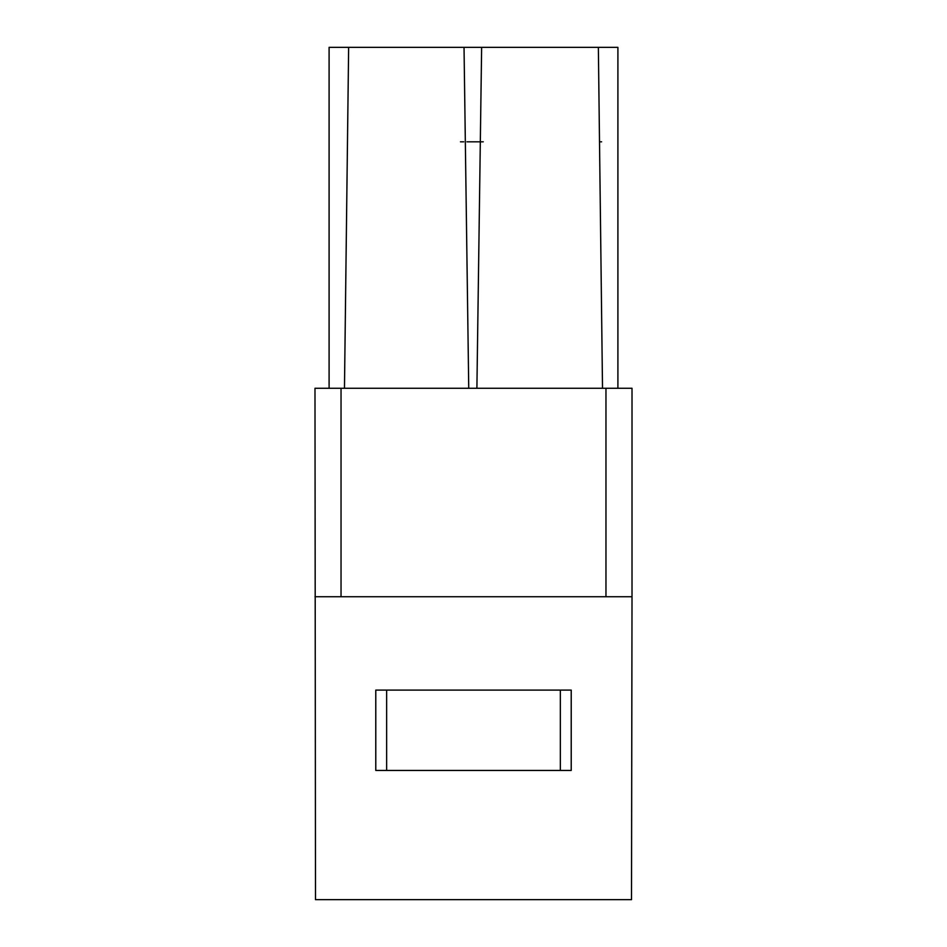 <?xml version="1.0" encoding="UTF-8"?>
<svg xmlns="http://www.w3.org/2000/svg" width="947" height="947" viewBox="0 0 947 947"><rect width="100%" height="100%" fill="white"/><g stroke="black" fill="none" stroke-linecap="round" stroke-linejoin="round"><path stroke-width="1.42" d="M617.906 388.27L617.906 47.35L598.362 47.35L602.517 388.27L598.362 47.35L481.632 47.35L476.897 388.27M341.038 388.27L341.038 596.728L314.984 596.728L632.016 596.728L631.507 899.65L315.493 899.65L314.984 388.27L632.016 388.27L632.016 596.728L605.962 596.728L605.962 388.27M412.703 47.35L481.632 47.35L348.638 47.35L344.471 388.27M329.094 388.27L329.094 47.35L348.638 47.35M464.03 47.35L468.741 388.27M460.467 141.813L463.722 141.813M599.51 141.813L601.617 141.813L599.51 141.813M483.266 141.813L466.989 141.813M386.636 770.444L375.781 770.444L375.781 690.103L571.219 690.103L571.219 770.444L386.636 770.444L386.636 690.103M598.362 47.35L602.517 388.27M375.781 770.444L375.781 690.103M560.352 690.103L560.352 770.444M571.219 690.103L571.219 770.444"/></g></svg>
